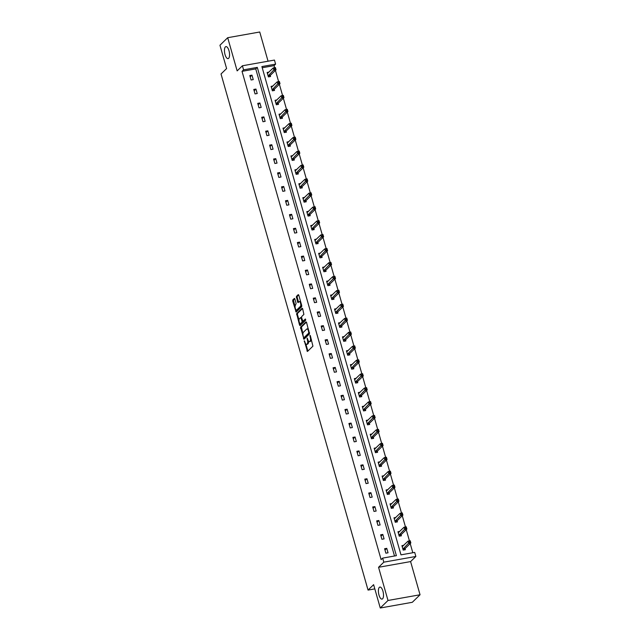 <?xml version="1.0" encoding="UTF-8"?>
<svg xmlns="http://www.w3.org/2000/svg" width="640" height="640" viewBox="0 0 640 640"><rect width="100%" height="100%" fill="white"/><g stroke="black" fill="none" stroke-linecap="round" stroke-linejoin="round"><path stroke-width="0.96" d="M228.632 58.328A6.104 2.368 -100.1 0 0 229.176 51.44A6.104 2.368 -100.1 0 0 225.928 46.608A6.104 2.368 -100.1 0 0 225.376 46.912A6.104 2.368 -100.1 0 0 224.832 53.8A6.104 2.368 -100.1 0 0 228.072 58.632A6.104 2.368 -100.1 0 0 228.632 58.328M382.584 598.792A6.104 2.368 -100.1 0 0 383.128 591.904A6.104 2.368 -100.1 0 0 379.888 587.072A6.104 2.368 -100.1 0 0 379.328 587.376A6.104 2.368 -100.1 0 0 378.784 594.264A6.104 2.368 -100.1 0 0 382.032 599.096A6.104 2.368 -100.1 0 0 382.584 598.792M304.288 340.776L307.456 351.48L312.928 346.16L310.328 335.688L309.944 335.28L310.248 337.304A3 1.16 -100.1 0 1 310.072 341.056L309.616 341.496A3 1.16 -100.1 0 1 309.344 341.648A3 1.16 -100.1 0 1 307.848 339.64L307.12 338.032L307.424 340.056A3 1.16 -100.1 0 1 307.248 343.8L306.792 344.248A3 1.16 -100.1 0 1 306.52 344.392A3 1.16 -100.1 0 1 305.024 342.384L304.288 340.776M420.048 594.768L412.304 602.296L380.264 608L388.008 600.472L420.048 594.768L410.592 561.584L415.856 556.464L383.816 562.168L382.656 558.112L396.384 555.664L257.296 67.392L243.568 69.832L242.416 65.776L274.456 60.072L275.608 64.128L261.888 66.576L400.976 554.848L414.696 552.408L415.856 556.464M268.056 61.208L259.736 32L227.696 37.704L237.152 70.896L242.416 65.776M380.264 608L373.616 584.672L368.048 590.088L221.024 73.976L226.6 68.56L219.952 45.232L227.696 37.704M294.864 299.032L294.4 298.408L292.776 299.944L292.72 301.12L296.136 312.08L301.688 306.712L301.744 305.544L298.8 295.208L298.248 294.624L296.392 296.432L297.6 302.024L298.064 302.648L299.072 301.712A2.504 0.968 -100.1 0 1 299.296 301.584A2.504 0.968 -100.1 0 1 300.632 303.568A2.504 0.968 -100.1 0 1 300.408 306.392L296.8 309.896A2.504 0.968 -100.1 0 1 296.576 310.024A2.504 0.968 -100.1 0 1 295.248 308.04A2.504 0.968 -100.1 0 1 295.472 305.208L296.12 303.456L294.864 299.032M410.592 561.584L378.552 567.288L388.008 600.472M378.552 567.288L383.816 562.168M394.504 556L255.744 68.896L242.024 71.336L381.112 559.616L382.656 558.112M242.024 71.336L243.568 69.832M300.536 327.184L303.976 339.264L309.448 333.944L306.56 322.44L306.008 321.864L300.536 327.184L301.4 327.024L302.936 333.776M299.544 325.072L296.656 313.56L302.128 308.248L302.68 308.824L303.888 314.416L301.664 316.576L301.608 317.744L302.912 321.304L305.368 318.984L305.656 320.24L300.096 325.648L299.544 325.072L300.408 324.912L299.984 323.432M368.048 590.088L374.816 588.88M272.888 86.048L271.096 86.36L272.368 90.824L274.528 90.44L274.248 89.44M280.816 113.88L279.024 114.2L280.296 118.656L282.464 118.272L282.176 117.28M288.744 141.712L286.952 142.032L288.224 146.496L290.392 146.112L290.104 145.112M296.68 169.552L294.88 169.872L296.152 174.328L298.32 173.944L298.032 172.944M304.608 197.384L302.816 197.704L304.08 202.168L306.248 201.776L305.96 200.784M312.536 225.224L310.744 225.536L312.008 230L314.176 229.616L313.896 228.616M320.464 253.056L318.672 253.376L319.944 257.832L322.104 257.448L321.824 256.448M328.392 280.888L326.6 281.208L327.872 285.672L330.032 285.288L329.752 284.288M336.32 308.728L334.528 309.048L335.8 313.504L337.96 313.12L337.68 312.12M344.248 336.56L342.456 336.88L343.728 341.344L345.896 340.952L345.608 339.96M352.176 364.392L350.384 364.712L351.656 369.176L353.824 368.792L353.536 367.792M360.112 392.232L358.312 392.552L359.584 397.008L361.752 396.624L361.464 395.624M368.04 420.064L366.248 420.384L367.512 424.848L369.68 424.464L369.392 423.464M375.968 447.904L374.176 448.224L375.448 452.68L377.608 452.296L377.328 451.296M383.896 475.736L382.104 476.056L383.376 480.52L385.536 480.128L385.256 479.136M391.824 503.568L390.032 503.888L391.304 508.352L393.464 507.968L393.184 506.968M399.752 531.408L397.96 531.728L399.232 536.184L401.4 535.8L401.112 534.8M412.816 552.736L410.208 543.584M409.44 540.872L406.248 529.664M405.472 526.96L402.28 515.744M401.512 513.04L398.312 501.832M397.544 499.12L394.352 487.912M393.576 485.2L390.384 473.992M389.616 471.288L386.424 460.072M385.648 457.368L382.456 446.16M381.688 443.448L378.496 432.24M377.72 429.536L374.528 418.32M373.76 415.616L370.56 404.408M369.792 401.696L366.6 390.488M365.824 387.784L362.632 376.568M361.864 373.864L358.672 362.656M357.896 359.944L354.704 348.736M353.936 346.032L350.744 334.816M349.968 332.112L346.776 320.904M346.008 318.192L342.816 306.984M342.04 304.272L338.848 293.064M338.08 290.36L334.88 279.144M334.112 276.44L330.92 265.232M330.144 262.52L326.952 251.312M326.184 248.608L322.992 237.392M322.216 234.688L319.024 223.48M318.256 220.768L315.064 209.56M314.288 206.856L311.096 195.64M310.328 192.936L307.128 181.728M306.36 179.016L303.168 167.808M302.392 165.096L299.2 153.888M298.432 151.184L295.24 139.968M294.464 137.264L291.272 126.056M290.504 123.344L287.312 112.136M286.536 109.432L283.344 98.216M282.576 95.512L279.376 84.304M278.608 81.592L275.416 70.384M274.64 67.68L274.064 65.632L262.216 67.744M403.72 545.328L401.928 545.64L403.192 550.104L405.36 549.72L405.08 548.72M395.792 517.488L394 517.808L395.264 522.272L397.432 521.88L397.144 520.888M387.864 489.656L386.064 489.976L387.336 494.432L389.504 494.048L389.216 493.048M379.928 461.816L378.136 462.136L379.408 466.6L381.576 466.216L381.288 465.216M372 433.984L370.208 434.304L371.48 438.76L373.648 438.376L373.36 437.384M364.072 406.152L362.28 406.464L363.552 410.928L365.712 410.544L365.432 409.544M356.144 378.312L354.352 378.632L355.624 383.096L357.784 382.704L357.504 381.712M348.216 350.48L346.424 350.8L347.696 355.256L349.856 354.872L349.576 353.872M340.288 322.64L338.496 322.96L339.76 327.424L341.928 327.04L341.648 326.04M332.36 294.808L330.56 295.128L331.832 299.592L334 299.2L333.712 298.208M324.424 266.976L322.632 267.296L323.904 271.752L326.072 271.368L325.784 270.368M316.496 239.136L314.704 239.456L315.976 243.92L318.144 243.536L317.856 242.536M308.568 211.304L306.776 211.624L308.048 216.08L310.216 215.696L309.928 214.696M300.64 183.464L298.848 183.784L300.12 188.248L302.28 187.864L302 186.864M292.712 155.632L290.92 155.952L292.192 160.416L294.352 160.024L294.072 159.032M284.784 127.8L282.992 128.12L284.264 132.576L286.424 132.192L286.144 131.192M276.856 99.96L275.064 100.28L276.328 104.744L278.496 104.36L278.208 103.36M268.928 72.128L267.128 72.448L268.4 76.904L270.568 76.52L270.28 75.52M274.064 65.632L275.608 64.128M255.744 68.896L257.296 67.392M251.976 75.144L253.248 79.608L251.08 79.992L249.816 75.528L251.976 75.144L250.192 76.88M255.944 89.064L257.216 93.52L255.048 93.904L253.776 89.448L255.944 89.064L254.16 90.792M259.904 102.976L261.176 107.44L259.016 107.824L257.744 103.368L259.904 102.976L258.128 104.712M263.872 116.896L265.144 121.36L262.976 121.744L261.704 117.28L263.872 116.896L262.088 118.632M267.832 130.816L269.104 135.272L266.944 135.664L265.672 131.2L267.832 130.816L266.056 132.544M271.8 144.736L273.072 149.192L270.904 149.576L269.632 145.12L271.8 144.736L270.016 146.464M275.768 158.648L277.032 163.112L274.872 163.496L273.6 159.032L275.768 158.648L273.984 160.384M279.728 172.568L281 177.024L278.832 177.416L277.568 172.952L279.728 172.568L277.944 174.296M283.696 186.488L284.968 190.944L282.8 191.328L281.528 186.872L283.696 186.488L281.912 188.216M287.656 200.4L288.928 204.864L286.76 205.248L285.496 200.784L287.656 200.4L285.88 202.136M291.624 214.32L292.896 218.784L290.728 219.168L289.456 214.704L291.624 214.32L289.84 216.048M295.584 228.24L296.856 232.696L294.696 233.08L293.424 228.624L295.584 228.24L293.808 229.968M299.552 242.152L300.824 246.616L298.656 247L297.384 242.544L299.552 242.152L297.768 243.888M303.52 256.072L304.784 260.536L302.624 260.92L301.352 256.456L303.52 256.072L301.736 257.808M307.48 269.992L308.752 274.448L306.584 274.84L305.312 270.376L307.48 269.992L305.696 271.72M311.448 283.904L312.712 288.368L310.552 288.752L309.28 284.296L311.448 283.904L309.664 285.64M315.408 297.824L316.68 302.288L314.512 302.672L313.248 298.208L315.408 297.824L313.632 299.56M319.376 311.744L320.648 316.2L318.48 316.592L317.208 312.128L319.376 311.744L317.592 313.472M323.336 325.664L324.608 330.12L322.448 330.504L321.176 326.048L323.336 325.664L321.56 327.392M327.304 339.576L328.576 344.04L326.408 344.424L325.136 339.96L327.304 339.576L325.52 341.312M331.264 353.496L332.536 357.96L330.376 358.344L329.104 353.88L331.264 353.496L329.488 355.224M335.232 367.416L336.504 371.872L334.336 372.256L333.064 367.8L335.232 367.416L333.448 369.144M339.2 381.328L340.464 385.792L338.304 386.176L337.032 381.72L339.2 381.328L337.416 383.064M343.16 395.248L344.432 399.712L342.264 400.096L341 395.632L343.16 395.248L341.384 396.984M347.128 409.168L348.4 413.624L346.232 414.008L344.96 409.552L347.128 409.168L345.344 410.896M351.088 423.08L352.36 427.544L350.2 427.928L348.928 423.472L351.088 423.08L349.312 424.816M355.056 437L356.328 441.464L354.16 441.848L352.888 437.384L355.056 437L353.272 438.736M359.016 450.92L360.288 455.376L358.128 455.768L356.856 451.304L359.016 450.92L357.24 452.648M362.984 464.84L364.256 469.296L362.088 469.68L360.816 465.224L362.984 464.84L361.2 466.568M366.952 478.752L368.216 483.216L366.056 483.6L364.784 479.136L366.952 478.752L365.168 480.488M370.912 492.672L372.184 497.128L370.016 497.52L368.752 493.056L370.912 492.672L369.128 494.4M374.88 506.592L376.152 511.048L373.984 511.432L372.712 506.976L374.88 506.592L373.096 508.32M378.84 520.504L380.112 524.968L377.944 525.352L376.68 520.888L378.84 520.504L377.064 522.24M382.808 534.424L384.08 538.888L381.912 539.272L380.64 534.808L382.808 534.424L381.024 536.152M386.768 548.344L388.04 552.8L385.88 553.184L384.608 548.728L386.768 548.344L384.992 550.072M306.52 344.392L307.384 344.24A3 1.16 -100.1 0 0 307.656 344.088L306.792 344.248M308.528 341.144A3 1.16 -100.1 0 1 308.112 343.648L307.656 344.088M309.344 341.648L310.208 341.488A3 1.16 -100.1 0 0 310.488 341.344L309.616 341.496M311.392 339.416A3 1.16 -100.1 0 1 310.944 340.896L310.488 341.344M305.872 344.096L307.888 351.064M306.44 322.128L301.4 327.024M304.056 337.72L304.408 338.848M303.576 337.312L303.96 337.712L308.76 333.048L308.44 330.96A3 1.16 -100.1 0 0 306.944 328.952A3 1.16 -100.1 0 0 306.672 329.096L303.384 332.288A3 1.16 -100.1 0 0 303.216 336.04L303.576 337.312M304.704 337.584L303.96 337.712M309.552 332.968L304.824 337.56M308.456 329.096A3 1.16 -100.1 0 0 307.808 328.8L306.944 328.952M298.992 319.936L297.464 314.584L296.6 314.736M302.56 308.512L297.52 313.408L297.464 314.584M303.688 321.136L305.672 319.352M299.36 318.816A2.504 0.968 -100.1 0 0 299.136 321.64A2.504 0.968 -100.1 0 0 300.472 323.624A2.504 0.968 -100.1 0 0 300.696 323.496L301.968 322.264L302.024 321.096L300.72 317.536L299.36 318.816M300.472 323.624L301.336 323.472A2.504 0.968 -100.1 0 0 301.56 323.344L300.696 323.496M302.96 321.296L301.56 323.344M296.576 310.024L297.44 309.864A2.504 0.968 -100.1 0 0 297.672 309.744L296.8 309.896M301.64 305.176A2.504 0.968 -100.1 0 1 301.272 306.24L297.672 309.744M300.624 301.6A2.504 0.968 -100.1 0 0 300.168 301.432L299.296 301.584M298.68 294.896L297.256 296.272L297.208 297.448L298.584 302.184M296.12 309.848L296.648 311.608M294.744 298.72L293.64 299.792L293.584 300.96L295.104 306.28M402.112 546.296L402.856 546.16M409.28 541.288L409.536 542.176L410.4 542.024L410.152 541.128L408.04 541.12L410.208 540.736L410.84 542.968L408.672 543.352L408.04 541.12L402.208 546.64M404.728 549.832L405.208 548.448L410.84 542.968L410.4 542.024M402.912 549.104L409.536 542.176M398.144 532.376L398.896 532.24M405.32 527.368L405.568 528.256L406.44 528.104L406.184 527.216L404.072 527.208L406.24 526.816L406.872 529.048L404.712 529.432L404.072 527.208L398.248 532.72M400.76 535.912L401.24 534.528L406.872 529.048L406.44 528.104M398.944 535.192L405.568 528.256M406.24 526.816L406.184 527.216M394.184 518.456L394.928 518.328M401.352 513.448L401.608 514.344L402.472 514.184L402.216 513.296L400.112 513.288L402.272 512.904L402.912 515.136L400.744 515.52L400.112 513.288L394.28 518.808M396.8 522L397.272 520.608L402.912 515.136L402.472 514.184M394.984 521.272L401.608 514.344M390.216 504.544L390.96 504.408M397.392 499.536L397.64 500.424L398.512 500.272L398.256 499.376L396.144 499.368L398.312 498.984L398.944 501.216L396.784 501.6L396.144 499.368L390.312 504.888M392.832 508.08L393.312 506.696L398.944 501.216L398.512 500.272M391.016 507.352L397.64 500.424M386.256 490.624L387 490.488M393.424 485.616L393.68 486.504L394.544 486.352L394.288 485.464L392.184 485.456L394.344 485.064L394.984 487.296L392.816 487.68L392.184 485.456L386.352 490.968M388.872 494.16L389.344 492.776L394.984 487.296L394.544 486.352M387.056 493.432L393.68 486.504M394.344 485.064L394.288 485.464M382.288 476.704L383.032 476.576M389.456 471.696L389.712 472.592L390.576 472.432L390.328 471.544L388.216 471.536L390.384 471.152L391.016 473.384L388.856 473.768L388.216 471.536L382.384 477.056M384.904 480.24L385.384 478.856L391.016 473.384L390.576 472.432M383.088 479.52L389.712 472.592M378.32 462.792L379.072 462.656M385.496 457.776L385.752 458.672L386.616 458.52L386.36 457.624L384.256 457.616L386.416 457.232L387.056 459.464L384.888 459.848L384.256 457.616L378.424 463.136M380.944 466.328L381.416 464.944L387.056 459.464L386.616 458.52M379.128 465.6L385.752 458.672M374.36 448.872L375.104 448.736M381.528 443.864L381.784 444.752L382.648 444.6L382.4 443.704L380.288 443.696L382.456 443.312L383.088 445.544L380.92 445.928L380.288 443.696L374.456 449.216M376.976 452.408L377.456 451.024L383.088 445.544L382.648 444.6M375.16 451.68L381.784 444.752M370.392 434.952L371.144 434.824M377.568 429.944L377.824 430.84L378.688 430.68L378.432 429.792L376.32 429.784L378.488 429.4L379.12 431.624L376.96 432.016L376.32 429.784L370.496 435.304M373.008 438.488L373.488 437.104L379.12 431.624L378.688 430.68M371.192 437.768L377.824 430.84M366.432 421.04L367.176 420.904M373.6 416.024L373.856 416.92L374.72 416.768L374.464 415.872L372.36 415.864L374.52 415.48L375.16 417.712L372.992 418.096L372.36 415.864L366.528 421.384M369.048 424.576L369.52 423.192L375.16 417.712L374.72 416.768M367.232 423.848L373.856 416.92M362.464 407.12L363.216 406.984M369.64 402.112L369.888 403L370.76 402.848L370.504 401.952L368.392 401.944L370.56 401.56L371.192 403.792L369.032 404.176L368.392 401.944L362.568 407.464M365.08 410.656L365.56 409.272L371.192 403.792L370.76 402.848M363.264 409.928L369.888 403M358.504 393.2L359.248 393.064M365.672 388.192L365.928 389.08L366.792 388.928L366.536 388.04L364.432 388.032L366.592 387.648L367.232 389.872L365.064 390.264L364.432 388.032L358.6 393.552M361.12 396.736L361.592 395.352L367.232 389.872L366.792 388.928M359.304 396.016L365.928 389.08M354.536 379.28L355.28 379.152M361.704 374.272L361.96 375.168L362.832 375.016L362.576 374.12L360.464 374.112L362.632 373.728L363.264 375.96L361.104 376.344L360.464 374.112L354.632 379.632M357.152 382.824L357.632 381.44L363.264 375.96L362.832 375.016M355.336 382.096L361.96 375.168M350.568 365.368L351.32 365.232M357.744 360.36L358 361.248L358.864 361.096L358.608 360.2L356.504 360.192L358.664 359.808L359.304 362.04L357.136 362.424L356.504 360.192L350.672 365.712M353.192 368.904L353.664 367.52L359.304 362.04L358.864 361.096M351.376 368.176L358 361.248M346.608 351.448L347.352 351.312M353.776 346.44L354.032 347.328L354.896 347.176L354.648 346.288L352.536 346.28L354.704 345.888L355.336 348.12L353.168 348.504L352.536 346.28L346.704 351.792M349.224 354.984L349.704 353.6L355.336 348.12L354.896 347.176M347.408 354.264L354.032 347.328M354.704 345.888L354.648 346.288M342.64 337.528L343.392 337.4M349.816 332.52L350.072 333.416L350.936 333.256L350.68 332.368L348.568 332.36L350.736 331.976L351.376 334.208L349.208 334.592L348.568 332.36L342.744 337.88M345.256 341.072L345.736 339.68L351.376 334.208L350.936 333.256M343.44 340.344L350.072 333.416M338.68 323.616L339.424 323.48M345.848 318.6L346.104 319.496L346.968 319.344L346.712 318.448L344.608 318.44L346.776 318.056L347.408 320.288L345.24 320.672L344.608 318.44L338.776 323.96M341.296 327.152L341.768 325.768L347.408 320.288L346.968 319.344M339.48 326.424L346.104 319.496M334.712 309.696L335.464 309.56M341.888 304.688L342.136 305.576L343.008 305.424L342.752 304.536L340.64 304.528L342.808 304.136L343.44 306.368L341.28 306.752L340.64 304.528L334.816 310.04M337.328 313.232L337.808 311.848L343.44 306.368L343.008 305.424M335.512 312.504L342.136 305.576M342.808 304.136L342.752 304.536M330.752 295.776L331.496 295.648M337.92 290.768L338.176 291.664L339.04 291.504L338.784 290.616L336.68 290.608L338.84 290.224L339.48 292.448L337.312 292.84L336.68 290.608L330.848 296.128M333.368 299.312L333.84 297.928L339.48 292.448L339.04 291.504M331.552 298.592L338.176 291.664M326.784 281.864L327.528 281.728M333.96 276.848L334.208 277.744L335.08 277.592L334.824 276.696L332.712 276.688L334.88 276.304L335.512 278.536L333.352 278.92L332.712 276.688L326.88 282.208M329.4 285.4L329.88 284.016L335.512 278.536L335.08 277.592M327.584 284.672L334.208 277.744M322.824 267.944L323.568 267.808M329.992 262.936L330.248 263.824L331.112 263.672L330.856 262.776L328.752 262.768L330.912 262.384L331.552 264.616L329.384 265L328.752 262.768L322.92 268.288M325.44 271.48L325.912 270.096L331.552 264.616L331.112 263.672M323.624 270.752L330.248 263.824M318.856 254.024L319.6 253.896M326.024 249.016L326.28 249.912L327.144 249.752L326.896 248.864L324.784 248.856L326.952 248.472L327.584 250.696L325.416 251.088L324.784 248.856L318.952 254.376M321.472 257.56L321.952 256.176L327.584 250.696L327.144 249.752M319.656 256.84L326.28 249.912M314.888 240.104L315.64 239.976M322.064 235.096L322.32 235.992L323.184 235.84L322.928 234.944L320.824 234.936L322.984 234.552L323.624 236.784L321.456 237.168L320.824 234.936L314.992 240.456M317.504 243.648L317.984 242.264L323.624 236.784L323.184 235.84M315.696 242.92L322.32 235.992M310.928 226.192L311.672 226.056M318.096 221.184L318.352 222.072L319.216 221.92L318.968 221.024L316.856 221.016L319.024 220.632L319.656 222.864L317.488 223.248L316.856 221.016L311.024 226.536M313.544 229.728L314.024 228.344L319.656 222.864L319.216 221.92M311.728 229L318.352 222.072M306.96 212.272L307.712 212.136M314.136 207.264L314.384 208.152L315.256 208L315 207.112L312.888 207.104L315.056 206.712L315.688 208.944L313.528 209.328L312.888 207.104L307.064 212.616M309.576 215.808L310.056 214.424L315.688 208.944L315.256 208M307.76 215.088L314.384 208.152M315.056 206.712L315 207.112M303 198.352L303.744 198.224M310.168 193.344L310.424 194.24L311.288 194.08L311.032 193.192L308.928 193.184L311.088 192.8L311.728 195.032L309.56 195.416L308.928 193.184L303.096 198.704M305.616 201.896L306.088 200.504L311.728 195.032L311.288 194.08M303.8 201.168L310.424 194.24M299.032 184.44L299.776 184.304M306.208 179.432L306.456 180.32L307.328 180.168L307.072 179.272L304.96 179.264L307.128 178.88L307.76 181.112L305.6 181.496L304.96 179.264L299.128 184.784M301.648 187.976L302.128 186.592L307.76 181.112L307.328 180.168M299.832 187.248L306.456 180.32M295.072 170.52L295.816 170.384M302.24 165.512L302.496 166.4L303.36 166.248L303.104 165.36L301 165.352L303.16 164.96L303.8 167.192L301.632 167.576L301 165.352L295.168 170.864M297.688 174.056L298.16 172.672L303.8 167.192L303.36 166.248M295.872 173.328L302.496 166.4M303.16 164.96L303.104 165.36M291.104 156.6L291.848 156.472M298.272 151.592L298.528 152.488L299.392 152.328L299.144 151.44L297.032 151.432L299.2 151.048L299.832 153.28L297.672 153.664L297.032 151.432L291.2 156.952M293.72 160.136L294.2 158.752L299.832 153.28L299.392 152.328M291.904 159.416L298.528 152.488M287.136 142.688L287.888 142.552M294.312 137.672L294.568 138.568L295.432 138.416L295.176 137.52L293.072 137.512L295.232 137.128L295.872 139.36L293.704 139.744L293.072 137.512L287.24 143.032M289.76 146.224L290.232 144.84L295.872 139.36L295.432 138.416M287.944 145.496L294.568 138.568M283.176 128.768L283.92 128.632M290.344 123.76L290.6 124.648L291.464 124.496L291.216 123.6L289.104 123.592L291.272 123.208L291.904 125.44L289.736 125.824L289.104 123.592L283.272 129.112M285.792 132.304L286.272 130.92L291.904 125.44L291.464 124.496M283.976 131.576L290.6 124.648M279.208 114.848L279.96 114.72M286.384 109.84L286.64 110.736L287.504 110.576L287.248 109.688L285.136 109.68L287.304 109.296L287.936 111.52L285.776 111.912L285.136 109.68L279.312 115.2M281.824 118.384L282.304 117L287.936 111.52L287.504 110.576M280.008 117.664L286.64 110.736M275.248 100.928L275.992 100.8M282.416 95.92L282.672 96.816L283.536 96.664L283.28 95.768L281.176 95.76L283.336 95.376L283.976 97.608L281.808 97.992L281.176 95.76L275.344 101.28M277.864 104.472L278.336 103.088L283.976 97.608L283.536 96.664M276.048 103.744L282.672 96.816M271.28 87.016L272.032 86.88M278.456 82.008L278.704 82.896L279.576 82.744L279.32 81.848L277.208 81.84L279.376 81.456L280.008 83.688L277.848 84.072L277.208 81.84L271.384 87.36M273.896 90.552L274.376 89.168L280.008 83.688L279.576 82.744M272.08 89.824L278.704 82.896M267.32 73.096L268.064 72.96M274.488 68.088L274.744 68.976L275.608 68.824L275.352 67.936L273.248 67.928L275.408 67.544L276.048 69.768L273.88 70.16L273.248 67.928L267.416 73.448M269.936 76.632L270.408 75.248L276.048 69.768L275.608 68.824M268.12 75.912L274.744 68.976M304.768 341.504L304.256 341.6M310.424 336.008L309.904 336.104M307.6 338.76L307.08 338.848M308.112 343.648L307.248 343.8M307.944 339.96L307.424 340.056M310.944 340.896L310.072 341.056M310.768 337.216L310.248 337.304M307.768 350.744L306.904 350.904M304.288 338.528L303.424 338.688M301.344 328.2L300.48 328.352M309.536 332.912L308.76 333.048M309.32 332.136L308.8 332.224M308.96 330.864L308.44 330.96M297.52 313.408L296.656 313.56M303.864 321.104L303 321.264M302.832 322.112L301.968 322.264M302.568 321L302.024 321.096M301.704 318.072L301.184 318.16M301.272 306.24L300.408 306.392M298.464 301.872L297.6 302.024M297.208 297.448L296.336 297.6M297.256 296.272L296.392 296.432M296.528 311.296L295.664 311.448M293.584 300.96L292.72 301.12M293.64 299.792L292.776 299.944M405.104 548.624L402.944 549.008M405.208 548.448L403.04 548.832M401.144 534.704L398.976 535.088M401.24 534.528L399.072 534.912M397.176 520.792L395.016 521.176M397.272 520.608L395.112 521M393.216 506.872L391.048 507.256M393.312 506.696L391.144 507.08M389.248 492.952L387.08 493.336M389.344 492.776L387.184 493.16M385.288 479.04L383.12 479.424M385.384 478.856L383.216 479.248M381.32 465.12L379.152 465.504M381.416 464.944L379.256 465.328M377.352 451.2L375.192 451.584M377.456 451.024L375.288 451.408M373.392 437.28L371.224 437.672M373.488 437.104L371.32 437.488M369.424 423.368L367.264 423.752M369.52 423.192L367.36 423.576M365.464 409.448L363.296 409.832M365.56 409.272L363.392 409.656M361.496 395.528L359.336 395.92M361.592 395.352L359.432 395.736M357.536 381.616L355.368 382M357.632 381.44L355.464 381.824M353.568 367.696L351.4 368.08M353.664 367.52L351.504 367.904M349.6 353.776L347.44 354.16M349.704 353.6L347.536 353.984M345.64 339.864L343.472 340.248M345.736 339.68L343.568 340.072M341.672 325.944L339.512 326.328M341.768 325.768L339.608 326.152M337.712 312.024L335.544 312.408M337.808 311.848L335.64 312.232M333.744 298.104L331.584 298.496M333.84 297.928L331.68 298.32M329.784 284.192L327.616 284.576M329.88 284.016L327.712 284.4M325.816 270.272L323.648 270.656M325.912 270.096L323.752 270.48M321.848 256.352L319.688 256.744M321.952 256.176L319.784 256.56M317.888 242.44L315.72 242.824M317.984 242.264L315.816 242.648M313.92 228.52L311.76 228.904M314.024 228.344L311.856 228.728M309.96 214.6L307.792 214.984M310.056 214.424L307.888 214.808M305.992 200.688L303.832 201.072M306.088 200.504L303.928 200.896M302.032 186.768L299.864 187.152M302.128 186.592L299.96 186.976M298.064 172.848L295.896 173.232M298.16 172.672L296 173.056M294.104 158.936L291.936 159.32M294.2 158.752L292.032 159.144M290.136 145.016L287.968 145.4M290.232 144.84L288.072 145.224M286.168 131.096L284.008 131.48M286.272 130.92L284.104 131.304M282.208 117.176L280.04 117.568M282.304 117L280.136 117.384M278.24 103.264L276.08 103.648M278.336 103.088L276.176 103.472M274.28 89.344L272.112 89.728M274.376 89.168L272.208 89.552M270.312 75.424L268.152 75.816M270.408 75.248L268.248 75.632M304.768 337.592L303.904 337.744M303.784 321.152L302.912 321.304"/></g></svg>
